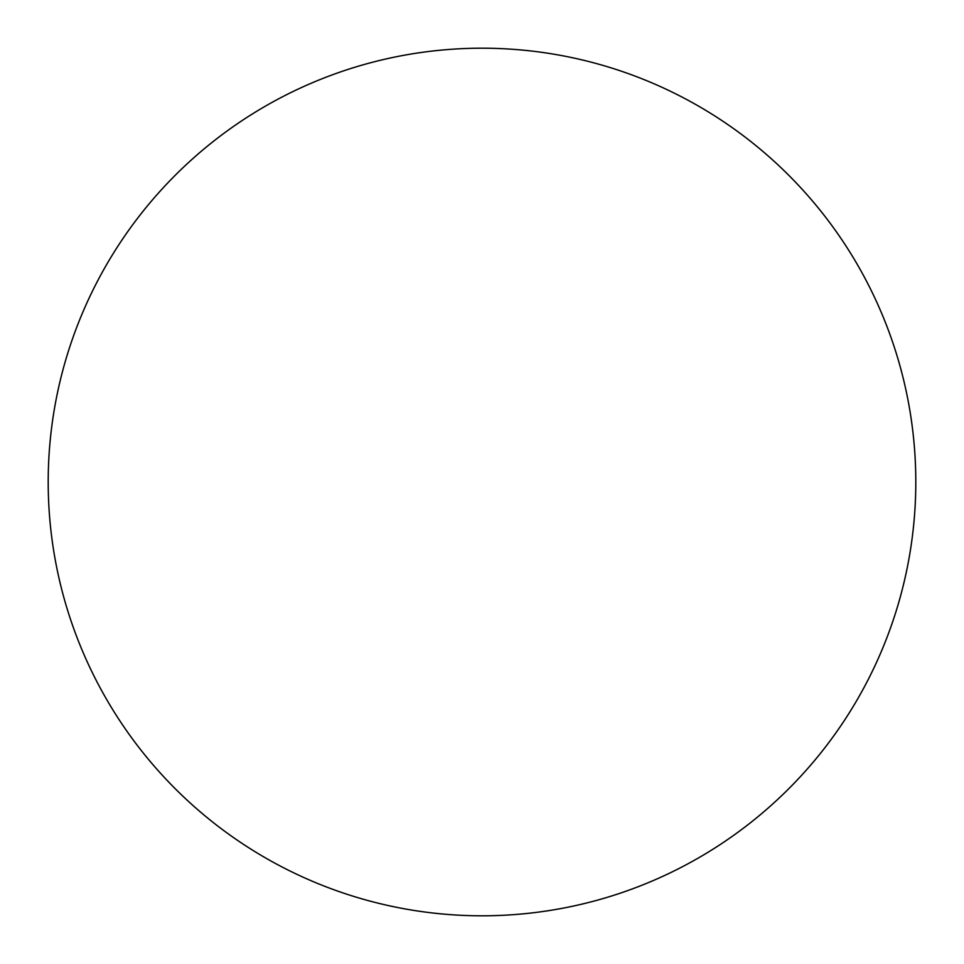 <?xml version="1.0" encoding="UTF-8"?>
<svg xmlns="http://www.w3.org/2000/svg" width="964" height="964" viewBox="0 0 964 964"><rect width="100%" height="100%" fill="white"/><g stroke="black" fill="none" stroke-linecap="round" stroke-linejoin="round"><path stroke-width="0.72" stroke-dasharray="4.82 3.62" d="M482 48.2A433.8 433.8 0 0 1 915.8 482A433.8 433.8 0 0 1 482 915.8A433.8 433.8 0 0 1 48.2 482A433.8 433.8 0 0 1 482 48.2M48.2 482A433.8 433.8 0 0 0 482 915.8A433.8 433.8 0 0 0 915.8 482A433.8 433.8 0 0 0 482 48.2A433.8 433.8 0 0 0 48.2 482"/><path stroke-width="1.45" d="M482 48.2A433.8 433.8 0 0 1 915.8 482A433.8 433.8 0 0 1 482 915.8A433.8 433.8 0 0 1 48.2 482A433.8 433.8 0 0 1 482 48.2M48.2 482A433.8 433.8 0 0 0 482 915.8A433.8 433.8 0 0 0 915.8 482A433.8 433.8 0 0 0 482 48.2A433.8 433.8 0 0 0 48.2 482"/></g></svg>
